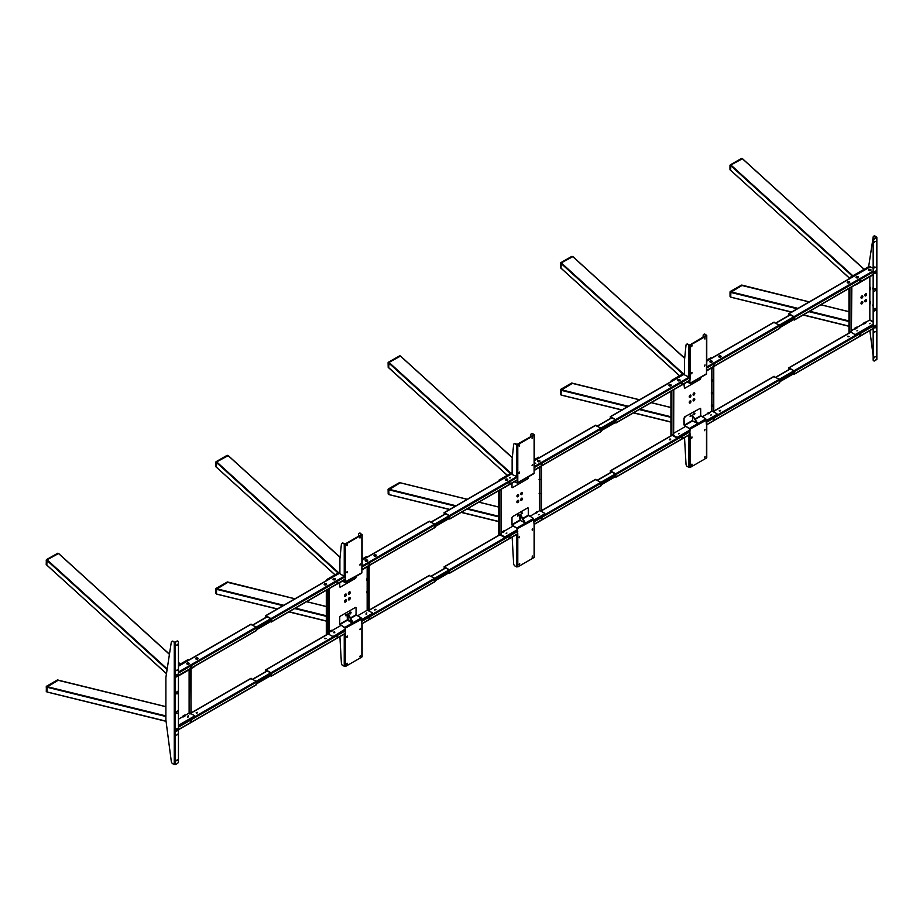 <?xml version="1.0" encoding="UTF-8"?>
<svg xmlns="http://www.w3.org/2000/svg" width="923" height="923" viewBox="0 0 923 923"><rect width="100%" height="100%" fill="white"/><g stroke="black" fill="none" stroke-linecap="round" stroke-linejoin="round"><path stroke-width="1.38" d="M864.839 300.84L865.497 299.698M864.886 300.656L865.359 299.825M865.728 299.525L865.728 299.525A1.304 0.761 120 0 0 865.728 301.671A1.304 0.761 120 0 0 865.728 299.525M864.839 295.072L865.497 293.929M864.886 294.887L865.359 294.056M865.728 293.756L865.728 293.756A1.304 0.761 120 0 0 865.728 295.891A1.304 0.761 120 0 0 865.728 293.756M861.021 303.044L861.678 301.902M861.055 302.871L861.54 302.029M861.909 301.729L861.909 301.729A1.304 0.761 120 0 0 861.909 303.875A1.304 0.761 120 0 0 861.909 301.729M861.021 297.275L861.678 296.133M861.055 297.102L861.54 296.26M861.909 295.96L861.909 295.96A1.304 0.761 120 0 0 861.909 298.106A1.304 0.761 120 0 0 861.909 295.96M870.031 266.759L869.258 266.32L849.275 277.858L850.048 278.308M848.975 288.507L848.975 333.053M851.398 287.099L851.398 332.268L849.864 331.38L849.864 287.999L849.864 332.753M872.789 305.94L872.523 305.063L872.789 305.94M872.789 288.968L872.523 288.103L872.789 288.968M849.91 331.542L854.41 334.195A1.038 0.6 0 0 0 855.886 334.195L873.158 324.227M855.886 334.195L855.886 334.876L873.158 324.908M870.124 323.258L869.385 323.685L870.124 323.258M857.629 330.469L856.902 330.896L857.629 330.469M851.848 330.422L854.64 328.807M856.844 327.538L863.455 323.719M865.659 322.45L869.847 319.854L869.847 303.909M869.847 301.36L869.847 289.822M869.847 287.272L869.847 276.75M855.886 284.515L855.886 284.815A1.038 0.6 180 0 1 855.067 284.988M873.158 274.846L855.886 284.815M851.398 332.268L851.848 286.845M863.236 323.338L865.439 322.058L865.878 322.831L863.674 324.1L863.236 323.338M869.408 303.909L869.408 301.36L870.285 301.36L870.285 303.909L869.408 303.909M869.408 289.822L869.408 287.272L870.285 287.272L870.285 289.822L869.408 289.822M854.41 328.426L856.625 327.157L857.063 327.919L854.86 329.188L854.41 328.426M791.669 312.009L730.912 297.16L729.978 291.945L730.624 296.918M730.035 296.271L730.035 292.026L730.912 291.864L730.185 291.61L730.624 292.372L742.08 285.415L730.912 291.864L730.704 296.975M742.38 285.599L809.136 301.925M730.704 170.317L729.978 169.694L729.978 165.286L730.624 165.713L730.624 170.12L730.912 164.998L742.38 158.733L864.032 269.331M741.354 285.161L729.978 291.945M742.288 158.733L741.388 158.398L730.774 165.125M693.934 414.439L694.961 413.769L693.934 413.85L694.281 413.089M690.104 395.136L690.104 395.136A1.304 0.761 120 0 0 690.104 397.271A1.304 0.761 120 0 0 690.104 395.136M689.216 396.452L689.873 395.309M689.262 396.267L689.746 395.436M690.104 400.905L690.104 400.905A1.304 0.761 120 0 0 690.104 403.039A1.304 0.761 120 0 0 690.104 400.905M689.216 402.22L689.873 401.078M689.262 402.036L689.746 401.205M693.934 392.933L693.934 392.933A1.304 0.761 120 0 0 693.934 395.067A1.304 0.761 120 0 0 693.934 392.933M693.035 394.236L693.692 393.106M693.081 394.063L693.565 393.233M693.934 398.701L693.934 398.701A1.304 0.761 120 0 0 693.934 400.836A1.304 0.761 120 0 0 693.934 398.701M693.035 400.017L693.692 398.874M693.081 399.832L693.565 399.001M673.352 389.864L673.352 435.045L671.817 434.156L671.817 390.752L671.817 435.552M670.929 391.26L670.929 435.852M711.668 358.159L710.906 357.72L706.764 360.108M684.52 372.95L671.367 380.553L672.129 380.991M671.171 381.453A1.304 0.761 -60 0 1 671.586 380.68M690.692 415.131L691.142 415.973L690.104 416.573L690.462 415.292M670.929 381.314L671.367 380.553M711.437 414.877L710.548 415.096L711.437 414.877M671.875 434.329L671.817 435.045L676.363 437.675L676.363 436.994A1.038 0.6 0 0 0 677.84 436.994L677.84 437.675A1.038 0.6 180 0 1 676.363 437.675M671.817 434.364L676.363 436.994M678.486 433.902L679.224 433.475L678.486 433.902M706.499 421.119L716.779 415.188L716.779 414.508L706.499 420.45M689.746 430.118L677.84 436.994M716.779 414.508A1.038 0.6 0 0 0 716.779 413.654L713.594 411.82M711.841 411.243L709.141 412.812M707.964 413.492L702.172 416.827M685.42 426.507L673.802 433.21M689.746 430.799L677.84 437.675M677.84 387.279L689.746 380.703M706.499 371.034L716.779 364.793M677.84 387.579A1.038 0.6 180 0 1 677.02 387.752M673.802 389.61L673.652 434.883M711.783 406.339L711.783 411.081L713.767 411.716L713.767 366.823M711.783 368.669L711.783 379.872M711.783 381.234L711.783 392.425M711.783 393.786L711.783 404.989M713.329 411.97L713.329 367.089M707.745 413.112L708.922 412.431L709.36 413.192L708.183 413.873L707.745 413.112M712.233 367.723L712.233 368.669L711.345 368.231M711.345 381.234L711.345 379.872L712.233 379.872L712.233 381.234L711.345 381.234M711.345 393.786L711.345 392.425L712.233 392.425L712.233 393.786L711.345 393.786M711.345 406.339L711.345 404.989L712.233 404.989L712.233 406.339L711.345 406.339M622.056 409.904L561.322 395.056L560.376 389.841L560.503 394.513M561.322 394.848L560.434 394.34L560.434 389.933L561.322 389.76L560.584 389.506L561.022 390.267L572.491 383.31L561.322 389.76L561.022 394.686L560.434 394.167M572.779 383.495L639.512 399.821M561.022 263.609L560.434 263.274L561.022 268.016L561.322 262.893L572.779 256.629L684.681 358.366M571.752 383.057L560.376 389.841M560.376 263.182L561.184 263.02L560.376 263.182L560.503 267.855M572.191 256.479L560.734 262.767L560.434 267.682L679.651 375.765M516.903 495.951L517.561 494.809M516.949 495.766L517.422 494.936M517.791 494.636L517.791 494.636A1.304 0.761 120 0 0 517.791 496.77A1.304 0.761 120 0 0 517.791 494.636M516.903 501.72L517.561 500.578M516.949 501.547L517.422 500.704M517.791 500.404L517.791 500.404A1.304 0.761 120 0 0 517.791 502.55A1.304 0.761 120 0 0 517.791 500.404M520.722 493.747L521.38 492.605M520.768 493.563L521.241 492.732M521.61 492.432L521.61 492.432A1.304 0.761 120 0 0 521.61 494.566A1.304 0.761 120 0 0 521.61 492.432M520.722 499.516L521.38 498.374M520.768 499.331L521.241 498.501M521.61 498.201L521.61 498.201A1.304 0.761 120 0 0 521.61 500.335A1.304 0.761 120 0 0 521.61 498.201M538.594 457.231L534.382 459.654M512.138 472.495L499.055 480.052L499.816 480.491M498.928 480.998L499.055 480.052M501.039 489.363L501.039 534.555L499.493 533.656L499.493 490.263L499.493 535.052M498.616 490.771L498.616 535.352M521.541 513.384L521.922 512.519M517.722 515.599L518.103 514.722M499.551 533.829L499.493 534.544L504.05 537.174L504.05 536.494A1.038 0.6 0 0 0 505.527 536.494L505.527 537.174A1.038 0.6 180 0 1 504.05 537.174M499.493 533.863L504.05 536.494M541.282 511.319L544.466 513.165A1.038 0.6 0 0 1 544.778 513.58L544.778 514.261A1.038 0.6 180 0 1 544.466 514.688L534.105 520.664M538.386 514.803L539.113 514.376L538.386 514.803M506.173 533.402L506.9 532.986L506.173 533.402M544.466 514.688L544.466 514.007L534.105 519.995M517.353 529.664L505.527 536.494M539.528 510.754L536.898 512.265M535.652 512.992L529.86 516.338M513.107 526.006L504.2 531.152M502.77 531.971L501.477 532.721M517.353 530.344L505.527 537.174M505.527 486.779L517.353 480.248M534.105 470.568L544.466 464.292M505.527 487.079A1.038 0.6 180 0 1 504.708 487.252M501.477 489.109L501.339 534.382M539.47 493.378L539.47 510.581L541.455 511.215L541.455 466.334M541.016 511.469L541.016 466.588M539.47 467.476L539.47 479.083M539.47 479.372L539.47 493.286M502.804 531.44L503.981 530.771L504.42 531.533L503.243 532.213L502.804 531.44L503.243 532.213M536.99 512.484L535.871 513.373L535.432 512.611L536.609 511.93L537.048 512.692L536.748 512.08M539.032 479.372L539.909 479.372L539.032 479.372M449.732 509.404L389.01 494.555L388.71 489.79L388.71 494.186L388.121 493.678M456.031 505.769L389.01 489.259L400.178 482.81L388.71 489.79L388.064 489.352L388.191 494.013M467.292 499.262L399.44 482.556M399.763 355.782L388.318 362.254L388.71 367.527L389.01 362.393L400.467 356.128L512.288 457.808M507.327 475.276L388.214 367.377M388.421 488.925L399.763 482.441L388.271 489.005L388.71 489.767L455.304 506.185M388.121 367.019L388.71 367.527L388.318 362.254M388.71 363.108L388.421 362.266L399.878 355.99M691.731 346.656L692.088 345.433L691.731 346.656M691.8 345.433L691.212 346.437M691.731 373.803L692.088 372.58L691.731 373.803M691.8 372.58L691.408 373.457M704.953 364.977L704.584 366.2L704.953 364.977M704.445 365.946L705.022 364.943M687.6 381.937L689.746 382.93L689.746 377.599M687.15 382.191L689.516 383.057M683.931 384.049L684.381 387.637A1.038 0.6 120 0 0 685.108 388.064L699.957 379.491A1.038 0.6 -60 0 0 700.695 378.211L700.695 377.426M684.381 387.637L684.381 383.795M690.15 383.518L691.096 382.964M694.915 380.761L693.969 381.303M705.83 374.138L706.499 373.757L706.499 367.273M689.746 382.93L690.185 377.449L685.258 375.373A1.038 0.6 -120 0 1 684.52 374.103L684.52 359.878L686.02 345.121A2.077 1.2 -120 0 1 686.447 344.348A2.077 1.2 -120 0 1 687.485 344.452L690.185 345.248L706.499 335.834L706.499 368.035M703.88 334.334A2.077 1.2 -120 0 1 705.114 334.276L706.499 335.834L704.676 334.53A2.077 1.2 60 0 0 703.211 335.199L703.003 337.345M706.06 335.326L689.746 344.994L687.485 344.452M686.689 344.267A2.077 1.2 60 0 1 686.885 344.094A2.077 1.2 60 0 1 687.923 344.198M704.445 338.799L705.022 337.795M704.953 337.83L704.953 339.018L704.953 337.83M704.953 429.46L704.584 430.695L704.953 429.46M705.022 429.426L704.445 430.43M691.731 465.446L692.088 464.223L691.731 465.446M691.212 465.227L691.8 464.223M691.731 438.287L692.088 437.064L691.731 438.287M691.212 438.067L691.8 437.064M693.934 413.85L694.084 414.692L694.961 413.769M689.862 428.676L684.601 425.515L689.516 428.872M690.104 416.054L691.142 415.465M692.423 420.496L684.381 425.134L683.931 418.096L683.931 424.88L684.601 425.515L692.642 420.876M699.957 408.508L684.67 416.827L699.957 408.508A1.038 0.6 120 0 1 700.695 408.935L700.695 415.719L705.83 418.938L706.499 425.053M684.381 418.35A1.038 0.6 -60 0 1 685.108 417.081M705.83 418.938L689.516 428.364L690.185 435.241L688.731 435.16M706.499 457.254L706.499 458.016L690.185 467.43L690.185 435.241L689.296 435.379M684.52 437.583L686.02 464.292A2.077 1.2 60 0 0 687.485 466.646L690.185 467.43M705.022 456.585L704.445 457.589M690.081 429.057L689.746 435.379M704.953 457.808L704.953 456.62L704.953 457.808M689.746 429.253L706.499 420.092M692.319 415.038L697.753 423.438L692.758 421.061L692.319 415.038L697.315 423.692M860.224 281.053L860.478 280.177L860.224 281.053M860.224 281.307L860.224 279.957L860.224 281.307M849.333 281.815A1.246 0.715 0 0 0 847.568 282.83A1.246 0.715 0 0 0 849.333 281.815M849.656 282.484A1.246 0.715 0 0 0 847.233 282.484M788.865 314.166L788.865 315.458M847.429 282.738L848.768 281.965M856.244 277.65L857.594 276.877M868.739 270.439L870.077 269.666M793.78 319.554L794.011 316.97L789.015 314.085M847.729 282.911L849.172 282.069M856.544 277.811L857.986 276.981M869.039 270.601L870.481 269.77M793.492 319.727L794.449 319.773L794.011 316.635L789.015 313.751L788.577 315.62M873.158 268.143L870.135 266.909M858.482 277.396A1.246 0.715 0 0 0 856.059 277.396M870.966 270.185A1.246 0.715 0 0 0 868.543 270.185M868.878 270.52A1.246 0.715 0 0 0 870.643 269.504A1.246 0.715 0 0 0 868.878 270.52M856.382 277.742A1.246 0.715 0 0 0 858.148 276.715A1.246 0.715 0 0 0 856.382 277.742M859.798 281.342L860.628 279.911M793.492 373.861L794.449 373.907L794.011 370.769L789.015 367.885L788.577 369.754M848.998 336.768L847.902 336.134L848.998 336.768M874.969 326.961L875.396 326.223L874.935 326.915M859.798 335.476L860.628 334.045M793.78 373.688L794.449 373.561L794.391 371.231M848.064 336.849L848.837 336.399M788.865 369.592L789.315 368.046M860.224 335.187L860.478 334.311L860.224 335.187M860.224 335.441L860.224 334.091L860.224 335.441M789.015 368.219L794.241 370.977M847.729 336.618L849.172 336.618M714.021 418.754L713.756 419.619L714.021 418.754M720.436 410.366L719.329 411L720.436 410.366M773.878 376.619L779.312 379.249L779.312 382.641M714.01 418.488L714.01 419.838L714.01 418.488M719.167 410.85L720.609 410.85M720.609 355.92L718.867 356.924M711.783 361.02L710.052 362.024M773.878 322.45L779.312 325.081L779.312 328.473M714.01 364.32L714.01 365.67L714.01 364.32M711.945 362.116A1.246 0.715 0 0 0 710.179 361.089A1.246 0.715 0 0 0 711.945 362.116M720.771 357.016A1.246 0.715 0 0 0 719.005 356.001A1.246 0.715 0 0 0 720.771 357.016M714.021 364.585L713.756 365.45L714.021 364.585M670.917 384.787A1.246 0.715 0 0 0 669.152 385.802A1.246 0.715 0 0 0 670.917 384.787M671.24 385.456A1.246 0.715 0 0 0 668.817 385.456M679.732 379.688A1.246 0.715 0 0 0 677.967 380.714A1.246 0.715 0 0 0 679.732 379.688M680.066 380.368A1.246 0.715 0 0 0 677.644 380.368M610.449 417.15L610.449 418.431M669.013 385.71L670.352 384.937M677.84 380.622L679.178 379.849M615.076 422.699L616.045 422.746L615.595 419.607L610.599 416.723L610.161 418.592M615.376 422.526L615.595 419.942L610.599 417.058M681.382 384.314L682.212 382.883M682.085 383.16L681.566 384.06M681.809 384.28L681.809 382.93L681.809 384.28M681.809 383.183L681.809 384.026L681.809 383.183M610.449 471.318L610.449 472.599M669.36 439.683L670.421 439.071M682.085 437.329L681.566 438.229M615.376 476.695L615.595 474.11L610.599 471.226M615.076 476.868L616.045 476.914L615.595 473.776L610.599 470.892L610.161 472.761M670.583 439.775L669.487 439.14L670.583 439.775M681.382 438.483L682.212 437.052M669.648 439.856L670.709 439.244M681.809 437.352L681.809 438.194L681.809 437.352M681.809 438.448L681.809 437.098L681.809 438.448M608.395 480.156L608.615 479.418L608.395 480.156M608.395 425.988L608.615 425.249L608.395 425.988M875.281 271.166L875.281 271.166A1.431 0.831 120 0 0 874.266 272.931A1.431 0.831 120 0 0 875.281 273.508A1.431 0.831 120 0 0 876.296 271.754A1.431 0.831 120 0 0 875.281 271.166M874.969 272.654L875.396 271.916M875.281 325.473L875.281 325.473A1.431 0.831 120 0 0 874.266 327.227A1.431 0.831 120 0 0 875.281 327.815A1.431 0.831 120 0 0 876.296 326.061A1.431 0.831 120 0 0 875.281 325.473M874.692 308.501L874.692 308.501A1.431 0.831 120 0 0 873.677 310.255A1.431 0.831 120 0 0 874.692 310.843A1.431 0.831 120 0 0 875.708 309.09A1.431 0.831 120 0 0 874.692 308.501M873.712 309.955L874.439 308.686M874.323 357.743L875.212 356.82L874.323 357.743M874.335 357.824L874.912 356.82M874.323 242.345L875.212 241.422L874.323 242.345M874.335 242.426L874.912 241.422M874.692 288.818L874.692 288.818A1.431 0.831 120 0 0 873.677 290.572A1.431 0.831 120 0 0 874.692 291.16A1.431 0.831 120 0 0 875.708 289.407A1.431 0.831 120 0 0 874.692 288.818M873.712 290.26L874.439 289.003M873.85 236.15A2.077 1.2 60 0 1 874.046 235.976A2.077 1.2 60 0 1 875.085 236.08L874.646 236.334A2.077 1.2 -120 0 0 873.608 236.23A2.077 1.2 -120 0 0 873.193 236.923L868.647 266.666M876.169 237.892L874.646 236.334M869.858 330.584L873.158 355.909M876.608 236.957L876.608 237.638L875.085 236.08M876.608 359.139L874.773 360.881A1.661 0.958 120 0 1 873.943 360.962L873.493 360.708A1.661 0.958 -60 0 1 873.158 359.947L873.596 360.201A1.661 0.958 120 0 0 873.943 360.962M873.596 240.73L873.158 240.476A1.661 0.958 -60 0 1 874.323 238.446L874.773 238.699A1.661 0.958 120 0 0 873.596 240.73L873.596 360.201M873.158 240.476L873.158 359.947M874.323 332.292L875.362 331.692L874.323 332.292M875.362 267.209L874.323 267.797L875.362 267.209M876.608 359.82L876.608 237.638L874.773 238.699M874.335 332.361L874.912 331.357M874.335 267.878L874.912 266.874M876.169 237.211L874.323 238.446M537.867 460.6A1.246 0.715 0 0 0 539.632 461.615A1.246 0.715 0 0 0 537.867 460.6M539.967 461.269A1.246 0.715 0 0 0 537.544 461.269L538.501 460.739M534.798 463.277L535.767 463.277M535.686 463.346L534.879 462.873L535.686 463.346M595.462 425.48L600.908 428.11L600.908 431.502M541.282 465.227L542.113 463.784M539.47 460.854L538.028 461.696M541.709 464.084L541.443 464.961L541.709 464.084M541.709 463.831L541.709 465.18L541.709 463.831M595.462 479.648L600.908 482.279L600.908 485.671M541.282 519.395L542.113 517.953M541.709 518.253L541.443 519.13L541.709 518.253M541.709 517.999L541.709 519.349L541.709 517.999M519.337 446.109L519.695 444.886L519.337 446.109M519.407 444.886L518.83 445.89M532.559 437.283L532.202 438.506L532.559 437.283M532.052 438.252L532.629 437.248M514.838 481.702L517.134 483.017L515.276 481.448M511.988 483.34L511.988 487.09A1.038 0.6 120 0 0 512.726 487.517L527.564 478.945A1.038 0.6 -60 0 0 528.302 477.676L528.302 476.891M517.757 482.971L518.703 482.429M522.533 480.225L521.587 480.768M533.448 473.603L534.105 473.222L534.105 466.726M517.353 479.741L517.791 482.637L517.134 483.017L517.791 482.637L517.791 476.914L512.865 474.837A1.038 0.6 -120 0 1 512.138 473.557L512.138 459.342L513.638 444.586A2.077 1.2 -120 0 1 514.053 443.813A2.077 1.2 -120 0 1 515.092 443.917L515.53 443.663A2.077 1.2 60 0 0 514.492 443.559L514.053 443.813M515.53 443.663L517.791 444.713L534.105 435.298L534.105 467.488M516.476 476.914L516.476 444.713L515.092 443.917M516.915 444.459L533.667 435.033L532.733 433.729A2.077 1.2 -120 0 0 531.694 433.625A2.077 1.2 -120 0 0 531.498 433.798M533.667 435.033L534.105 434.525L534.105 435.298M530.61 436.798L530.829 434.652A2.077 1.2 60 0 1 531.244 433.891A2.077 1.2 60 0 1 532.283 433.983M534.105 434.525L532.733 433.729M519.407 472.045L518.83 473.038M532.052 465.411L532.629 464.407M519.337 472.08L519.337 473.268L519.337 472.08M532.559 464.442L532.559 465.63L532.559 464.442M532.559 556.073L532.202 557.296L532.559 556.073M532.629 556.038L532.052 557.042M519.337 564.899L519.695 563.676L519.337 564.899M518.83 564.68L519.407 563.676M521.541 513.903L522.568 513.223M517.722 516.107L518.749 515.438M520.03 519.949L511.988 524.599L511.988 517.815A1.038 0.6 -60 0 1 512.726 516.534L527.564 507.962A1.038 0.6 120 0 1 528.302 508.388L528.302 515.184L533.448 518.403L534.105 524.518M520.26 520.33L512.207 524.979L517.134 528.337L512.207 525.487L511.988 524.599M527.564 507.962L512.726 516.534M533.448 518.403L517.134 527.818L517.791 534.694L516.407 534.659M534.105 556.719L534.105 557.48L517.791 566.895L517.791 534.694L516.915 534.832M512.138 537.128L513.638 563.745A2.077 1.2 60 0 0 515.092 566.099L517.791 566.895M532.629 528.891L532.052 529.894M517.699 528.51L517.353 531.533M517.353 533.909L517.353 534.832M518.83 537.532L519.407 536.528M532.559 530.114L532.559 528.925L532.559 530.114M519.337 537.751L519.337 536.563L519.337 537.751M517.353 528.717L534.105 519.545M519.926 516.119L520.364 514.249L525.36 522.903L520.364 520.526L519.926 518.657M519.926 514.503L524.922 523.156M520.364 516.119L520.364 518.657L519.487 518.657L519.487 516.119L520.364 516.119M176.662 728.882A1.211 0.704 120 0 0 176.662 730.866A1.211 0.704 120 0 0 176.662 728.882M176.835 729.435L176.489 730.312L176.835 729.435M176.662 674.586A1.211 0.704 120 0 0 176.662 676.559A1.211 0.704 120 0 0 176.662 674.586M176.835 675.128L176.489 676.005L176.835 675.128M875.189 325.6A1.211 0.704 120 0 0 875.189 327.573A1.211 0.704 120 0 0 875.189 325.6M875.35 326.154L875.016 327.03L875.35 326.154M875.189 271.293A1.211 0.704 120 0 0 875.189 273.277A1.211 0.704 120 0 0 875.189 271.293M875.35 271.847L875.016 272.723L875.35 271.847M326.58 580.486A1.177 0.681 -60 0 1 326.996 579.702A1.304 0.761 -60 0 0 326.546 580.463M350.59 612.214A1.038 0.6 120 0 0 349.344 613.657A1.038 0.6 120 0 0 349.748 613.657M350.371 613.864A1.038 0.6 -60 0 1 349.644 613.172A1.038 0.6 -60 0 1 351.075 612.641M350.325 612.78L350.117 613.38A1.038 0.6 120 0 0 350.544 612.653M350.509 612.63L350.29 613.518L350.509 612.63M351.04 612.941L349.759 613.195L351.04 612.941M346.471 614.96L346.344 615.71L346.471 614.96M347.221 614.672L345.94 615.883L347.221 614.672M350.14 580.29A1.038 0.6 120 0 0 350.532 579.632M350.371 580.775A1.038 0.6 -60 0 1 349.632 580.14M349.771 580.059L350.405 580.763L351.028 579.332M345.952 582.275L346.575 582.967L347.21 581.536M366.8 612.872L366.073 613.287L366.8 612.872M334.657 631.909L333.595 632.163L334.657 631.909M334.657 631.955L333.595 632.209L334.657 631.955M333.722 632.382L334.714 632.382M334.726 632.417L333.711 632.417M333.676 632.336L334.772 632.336M334.784 632.359L333.653 632.359M188.384 715.844L187.657 716.26L188.384 715.844M176.766 728.766L176.766 728.766A1.431 0.831 120 0 0 175.751 730.52A1.431 0.831 120 0 0 176.766 731.108A1.431 0.831 120 0 0 177.781 729.343A1.431 0.831 120 0 0 176.766 728.766L176.766 728.766M176.766 674.459L176.766 674.459A1.431 0.831 120 0 0 175.751 676.213A1.431 0.831 120 0 0 176.766 676.801A1.431 0.831 120 0 0 177.781 675.048A1.431 0.831 120 0 0 176.766 674.459L176.766 674.459M177.354 691.431L177.354 691.431A1.431 0.831 120 0 0 176.339 693.185A1.431 0.831 120 0 0 177.354 693.773A1.431 0.831 120 0 0 178.37 692.008A1.431 0.831 120 0 0 177.354 691.431L177.354 691.431M176.374 692.873L176.651 692.238M177.724 644.531L176.835 645.454L177.724 644.531M176.697 645.2L177.274 644.196M177.724 759.929L176.835 760.852L177.724 759.929M176.697 760.598L177.274 759.594M177.354 711.114L177.354 711.114A1.431 0.831 120 0 0 176.339 712.868A1.431 0.831 120 0 0 177.354 713.456A1.431 0.831 120 0 0 178.37 711.702A1.431 0.831 120 0 0 177.354 711.114L177.354 711.114M176.374 712.556L177.101 711.298M177.274 641.393A1.661 0.958 120 0 1 178.104 641.312A1.661 0.958 120 0 1 178.451 642.073L178.451 761.544A1.661 0.958 120 0 1 177.274 763.575L175.439 764.636L172.751 763.759A2.077 1.2 -120 0 1 171.297 761.498L165.978 720.655A10.395 6 -120 0 1 165.886 719.236L165.886 678.174A10.395 6 -120 0 1 165.978 676.871L171.297 642.166A2.077 1.2 -120 0 1 171.713 641.473A2.077 1.2 -120 0 1 172.751 641.577L175.439 642.454L176.835 641.139A1.661 0.958 -60 0 1 177.666 641.058A1.661 0.958 -60 0 1 177.862 641.231M171.955 641.381A2.077 1.2 60 0 1 172.151 641.22A2.077 1.2 60 0 1 173.189 641.323L175.001 642.581M177.724 669.983L176.685 670.583L177.724 669.983M176.685 735.066L177.724 734.477L176.685 735.066M176.455 675.948L176.881 675.198M176.455 730.255L176.881 729.505L176.42 730.208M176.697 670.652L177.274 669.66M176.697 735.146L177.274 734.143M176.835 641.139L175.001 642.2M263.77 678.417L263.551 679.143L263.77 678.417M263.77 624.283L263.551 625.009L263.77 624.283M374.369 555.011A1.246 0.715 -0 0 0 376.134 556.027A1.246 0.715 -0 0 0 374.369 555.011M376.469 555.681A1.246 0.715 -0 0 0 374.046 555.681M375.58 555.161L374.242 555.934M366.754 560.249L365.416 561.022M369.661 563.572L369.142 564.472M367.319 561.115A1.246 0.715 -0 0 0 365.554 560.099A1.246 0.715 -0 0 0 367.319 561.115M429.253 521.46L434.687 524.091L434.687 527.483M368.969 564.726L369.8 563.284M367.642 560.78A1.246 0.715 -0 0 0 365.22 560.78M369.385 564.438L369.385 563.584L369.385 564.438M369.385 563.33L369.385 564.691L369.385 563.33M375.638 609.295L374.576 609.907M375.799 609.365L374.703 609.999L375.799 609.365M429.253 575.629L434.687 578.26L434.687 581.652M375.926 609.457L374.865 610.08M368.969 618.895L369.8 617.452M369.661 617.741L369.142 618.641M369.385 617.499L369.385 618.86L369.385 617.499M369.385 618.606L369.385 617.752L369.385 618.606M270.716 675.682L270.97 673.121L265.974 670.236M324.677 638.635L326.131 638.635M270.416 675.855L271.408 675.913L270.97 672.775L265.974 669.89L265.536 671.736M265.824 670.317L265.824 671.563M266.355 670.456A1.038 0.6 120 0 0 266.355 671.263M325.957 638.785L324.85 638.151L325.957 638.785M337.16 637.447L337.16 636.085L337.16 637.447M337.172 637.205L337.437 636.328L337.172 637.205M337.172 583.036L337.437 582.159L337.172 583.036M324.388 584.709L326.131 583.705M333.203 579.621L334.945 578.617M270.451 621.698L271.408 621.744L270.97 618.606L265.974 615.722L265.536 617.602M266.355 616.287A1.038 0.6 120 0 0 266.366 617.118M333.341 579.713A1.246 0.715 0 0 0 335.107 578.698A1.246 0.715 0 0 0 333.341 579.713M324.527 584.801A1.246 0.715 0 0 0 326.281 583.786A1.246 0.715 0 0 0 324.527 584.801M337.16 583.278L337.16 581.917L337.16 583.278M270.739 621.537L270.97 618.952L265.974 616.068L265.824 617.429M195.953 658.018A1.246 0.715 -0 0 0 197.718 659.034A1.246 0.715 -0 0 0 195.953 658.018M198.053 658.687A1.246 0.715 -0 0 0 195.63 658.687M250.837 624.467L256.271 627.098L256.271 630.49M190.553 667.733L191.384 666.291M188.903 664.122A1.246 0.715 -0 0 0 187.138 663.106A1.246 0.715 -0 0 0 188.903 664.122M189.238 663.787A1.246 0.715 -0 0 0 186.804 663.787M197.164 658.168L195.826 658.941M188.338 663.256L187 664.029M190.98 666.591L190.715 667.467L190.98 666.591M190.98 666.337L190.98 667.698L190.98 666.337M197.557 658.272L196.114 659.114M188.742 663.372L187.3 664.202M190.98 720.725L190.715 721.601L190.98 720.725M190.98 720.471L190.98 721.832L190.98 720.471M196.114 712.821L197.557 712.821M197.395 712.337L196.287 712.971L197.395 712.337M250.837 678.601L256.271 681.232L256.271 684.624M197.222 712.602L196.449 713.052M190.553 721.867L191.384 720.425M347.094 572.814L347.463 571.579L347.094 572.814M347.163 571.591L346.587 572.583M360.316 536.828L359.958 538.051L360.316 536.828M359.808 537.797L360.385 536.794M360.316 563.988L359.958 565.211L360.316 563.988M359.808 564.957L360.385 563.953M342.964 580.948L345.11 581.928L345.11 576.598M339.306 583.059L339.745 586.636A1.038 0.6 120 0 0 340.483 587.063L355.32 578.49A1.038 0.6 -60 0 0 356.059 577.221L356.059 576.437M339.745 586.636L339.745 582.805M342.525 581.202L345.364 582.609L345.548 576.46L340.633 574.383A1.038 0.6 -120 0 1 339.895 573.102L339.895 558.888L341.395 544.132A2.077 1.2 -120 0 1 342.848 543.462L345.548 544.258L361.862 534.832L361.862 566.272M361.205 573.148L361.862 572.768L361.862 567.034M342.052 543.266A2.077 1.2 60 0 1 343.287 543.209L345.11 544.005L361.424 534.579L360.489 533.275A2.077 1.2 -120 0 0 359.451 533.171A2.077 1.2 -120 0 0 359.255 533.344M345.11 581.928L361.862 572.768M360.489 533.275L361.862 534.832M358.366 536.344L358.586 534.198A2.077 1.2 60 0 1 359.012 533.425A2.077 1.2 60 0 1 360.051 533.529M345.11 544.397L345.548 576.46M347.163 544.432L346.587 545.435M347.094 544.466L347.094 545.655L347.094 544.466M360.316 655.618L359.958 656.841L360.316 655.618M360.385 655.584L359.808 656.588M360.316 628.471L359.958 629.694L360.316 628.471M360.385 628.436L359.808 629.44M347.094 637.297L347.463 636.074L347.094 637.297M346.587 637.078L347.163 636.074M345.237 627.675L340.402 624.779M339.745 617.36L339.745 624.144L339.745 617.36A1.038 0.6 -60 0 1 340.483 616.079L355.32 607.507A1.038 0.6 120 0 1 356.059 607.934L356.059 614.73L361.205 617.949L361.862 624.063M355.32 607.507L340.483 616.079M345.94 615.895L345.479 615.064L346.506 614.545M346.506 614.949L346.298 615.572M347.798 619.495L339.745 624.144L345.548 628.517L345.548 634.239L344.094 634.159M339.895 636.593L341.395 663.291A2.077 1.2 60 0 0 342.848 665.645L345.548 666.441L345.548 634.239L344.671 634.378M361.862 656.253L361.862 657.026L345.548 666.441M345.456 628.055L345.11 634.378M346.587 664.225L347.163 663.222M347.094 664.445L347.094 663.256L347.094 664.445M345.11 628.263L361.862 619.091M347.683 615.653L348.121 613.795L353.117 622.448L351.282 621.894M347.683 614.049L352.678 622.702M349.079 620.625L347.683 618.202M348.121 615.653L348.121 618.202L347.244 618.202L347.244 615.653L348.121 615.653M351.063 622.275L348.859 621.006L349.298 620.244L351.501 621.514L351.063 622.275M349.298 597.7L349.298 597.7A1.304 0.761 120 0 0 349.298 599.846A1.304 0.761 120 0 0 349.298 597.7L349.298 597.7M348.409 599.015L349.067 597.873M349.298 591.931L349.298 591.931A1.304 0.761 120 0 0 349.298 594.077A1.304 0.761 120 0 0 349.298 591.931L349.298 591.931M348.409 593.247L349.067 592.105M345.479 599.904L345.479 599.904A1.304 0.761 120 0 0 345.479 602.05A1.304 0.761 120 0 0 345.479 599.904L345.479 599.904M344.579 601.219L345.237 600.077M345.479 594.135L345.479 594.135A1.304 0.761 120 0 0 345.479 596.281A1.304 0.761 120 0 0 345.479 594.135L345.479 594.135M344.579 595.45L345.237 594.308M344.625 595.277L345.11 594.435M344.625 601.046L345.11 600.215M348.456 593.062L348.929 592.231M348.456 598.842L348.929 598M345.479 615.064L345.825 614.303M328.726 588.874L328.726 634.055L327.18 633.166L327.18 589.762L327.18 634.551M326.304 590.27L326.304 634.851M326.304 580.313L326.742 579.552L327.503 579.99M367.031 557.169L366.269 556.731L362.139 559.119M339.895 571.96L326.742 579.552M333.203 586.278L345.11 579.702M361.862 570.033L372.154 563.791M333.203 586.578A1.038 0.6 180 0 1 332.384 586.751M367.158 592.785L367.158 610.08L372.154 612.664A1.038 0.6 0 0 1 372.454 613.091L372.454 613.76A1.038 0.6 180 0 1 372.154 614.187L361.862 620.129M345.11 629.798L333.203 636.674L345.11 629.128M372.154 614.187L372.154 613.507L361.862 619.448M366.073 614.314L366.8 613.887L366.073 614.314M333.699 632.705L334.737 632.705M334.68 632.555L333.884 632.474M367.216 610.253L357.547 615.837M340.795 625.506L331.888 630.651M330.711 631.332L329.165 632.22M327.238 633.328L331.738 635.993A1.038 0.6 0 0 0 333.203 635.993M369.142 610.714L369.142 565.834M368.704 610.968L368.704 566.087M367.158 566.976L367.158 578.871M367.158 580.232L367.158 591.435M329.165 588.609L329.015 633.882M366.719 592.785L366.719 591.435L367.596 591.435L367.596 592.785L366.719 592.785M366.719 580.232L366.719 578.871L367.596 578.871L367.596 580.232L366.719 580.232M330.492 630.951L331.669 630.271L332.107 631.032L330.93 631.713L330.492 630.951M216.397 462.619L215.809 462.273L216.397 467.026L216.686 461.904L228.154 455.639L340.045 557.365M277.419 608.903L216.686 594.066L215.751 588.851L215.809 593.177M216.397 593.685L215.809 588.932L216.686 588.77L215.959 588.505L216.397 589.278L227.854 582.321L216.686 588.77L216.397 593.685L215.809 593.351L216.478 593.881M228.154 582.494L294.887 598.819M215.751 462.192L216.547 462.019L215.751 462.192L215.751 466.6L216.478 467.211M227.127 582.067L215.751 588.851M176.605 692.423L177.481 692.088M176.72 692.054A1.304 0.761 120 0 0 176.651 693.081M189.146 659.864L188.373 659.426L178.451 665.148M194.407 666.418A1.038 0.6 180 0 1 194.107 666.891L178.451 675.924M178.451 725.986L194.107 716.952L194.107 716.271A1.038 0.6 -0 0 0 194.107 715.417L190.934 713.594L191.096 668.633M178.451 725.305L194.107 716.271M188.384 716.859L187.657 717.286L188.384 716.859M178.451 719.202L183.008 716.571M185.211 715.29L188.961 713.133M190.657 668.887L191.096 713.502M189.111 712.879L189.111 669.775M182.789 716.19L184.992 714.91L185.431 715.683L183.227 716.952L182.789 716.19M189.988 714.067L188.811 713.387L189.261 712.625L190.426 713.306L189.988 714.067M46.796 560.515L46.208 560.169L46.796 564.922L47.096 559.799L58.553 553.535L169.428 654.338M57.861 553.189L46.404 559.65L46.208 564.588L47.096 565.095L46.358 564.495M166.048 721.14L47.096 691.962L46.208 686.827L46.796 691.581L46.208 691.073M46.796 691.581L46.208 686.827L47.096 686.666L46.358 686.412L46.796 687.174L58.264 680.216L47.096 686.666L47.096 691.754M165.886 706.718L58.553 680.389M57.526 679.963L46.404 686.308L46.277 691.419M507.419 479.199A1.246 0.715 0 0 0 505.654 480.214A1.246 0.715 0 0 0 507.419 479.199M507.754 479.868A1.246 0.715 0 0 0 505.319 479.868M505.816 480.295L507.258 479.452M449.166 518.518L449.386 515.922L444.39 513.038L444.24 514.423M448.878 518.691L449.824 518.726L449.386 515.588L444.39 512.703L443.94 514.596M444.771 513.257A1.038 0.6 120 0 0 444.794 514.099M509.069 483.825L509.9 482.383M509.519 477.872L510.5 477.872M509.6 477.929L510.407 477.468L509.6 477.929M509.496 483.525L509.75 482.66L509.496 483.525M509.496 483.79L509.496 482.429L509.496 483.79M449.166 572.687L449.386 570.091L444.39 567.207L444.24 568.591M448.878 572.86L449.824 572.895L449.386 569.756L444.39 566.872L443.94 568.764M444.771 567.426A1.038 0.6 120 0 0 444.794 568.268M509.069 537.994L509.9 536.551M509.496 537.694L509.75 536.828L509.496 537.694M509.496 537.947L509.496 536.598L509.496 537.947M58.08 553.454L46.358 559.753L46.208 564.588L166.475 673.64M335.014 574.775L215.809 466.692L216.097 461.765L227.266 455.316M388.421 494.013L388.121 489.432M571.752 256.398L560.63 262.755M730.035 296.445L730.624 296.779L730.035 296.445M730.035 165.367L730.035 169.786L849.241 277.869M869.697 320.108L873.158 322.104M869.847 319.854L873.158 321.769M848.975 311.732L820.766 304.786M848.975 320.927L809.598 311.236M797.968 308.374L730.912 291.864M848.975 321.527L808.883 311.651M797.241 308.79L730.624 292.383M848.975 326.119L803.31 314.87M848.975 326.223L803.172 314.951M791.53 312.078L730.912 297.16M864.09 269.297L742.38 158.733M852.864 275.781L730.912 164.998M852.333 276.092L730.624 165.517M741.504 158.41L730.324 164.859M670.929 407.551L651.153 402.682M670.929 416.746L639.985 409.131M628.344 406.27L561.322 389.76M670.929 417.346L639.258 409.547M627.628 406.685L561.022 390.279M670.929 421.938L633.686 412.766M670.929 422.042L633.559 412.846M621.917 409.974L561.322 395.056M684.681 358.286L572.779 256.629M683.274 373.677L561.322 262.893M682.743 373.988L561.022 263.413M498.616 507.05L478.841 502.181M467.2 499.32L400.178 482.81M498.616 516.257L467.673 508.631M498.616 516.845L466.946 509.046M498.616 521.437L461.373 512.265M498.616 521.553L461.235 512.346M449.605 509.484L389.01 494.555M512.3 457.727L400.467 356.128M510.95 473.187L389.01 362.393M510.419 473.487L388.71 362.924M690.185 383.183L706.499 373.757M706.499 335.072L706.499 335.834M690.185 345.248L690.185 377.449M688.858 345.248L688.858 377.449M700.695 415.719L695.146 418.927M700.915 416.1L695.365 419.307M706.499 458.016L706.499 425.815M688.858 467.43L688.858 435.241M789.015 313.751L870.585 266.655M794.011 316.635L873.158 270.947M794.449 317.397L873.158 271.962M794.449 319.773L873.158 274.339M788.577 368.139L850.891 332.165M794.011 370.769L873.158 325.081M794.449 371.531L873.158 326.096M794.011 374.161L873.158 328.473M793.722 370.931L706.499 421.292M774.316 376.365L713.767 411.323M779.762 382.387L706.499 424.684M779.762 380.011L706.499 422.307M720.898 356.093L719.167 357.097M712.083 361.181L710.341 362.185M774.316 322.196L706.764 361.193M720.205 355.816L718.682 356.693M711.391 360.905L709.856 361.793M779.762 328.219L706.499 370.515M779.762 325.842L706.499 368.139M779.312 325.081L706.764 366.973M669.706 385.987L671.056 385.214M678.532 380.899L679.87 380.126M610.599 416.723L684.52 374.046M615.595 419.607L688.731 377.38M616.045 420.369L689.746 377.819M616.045 422.746L689.746 380.195M610.599 470.892L672.256 435.298M615.595 473.776L689.746 430.972M616.045 474.537L689.746 431.987M616.045 476.914L689.746 434.364M775.931 377.299L790.342 368.981M779.762 380.184L794.449 371.704M779.762 381.545L794.449 373.054M775.966 323.154L790.342 314.847M779.347 325.104L793.722 316.797M779.762 326.05L794.161 317.731M779.762 327.411L794.161 319.093M597.504 480.318L611.926 471.988M600.885 482.268L615.306 473.937M601.346 483.191L615.745 474.872M601.346 484.552L615.745 476.233M597.504 426.149L611.926 417.819M600.885 428.099L615.306 419.78M601.346 429.022L615.745 420.703M601.346 430.383L615.745 422.065M600.908 428.11L534.382 466.507M595.9 425.226L534.382 460.739M601.346 431.249L534.105 470.061M601.346 428.872L534.105 467.684M595.9 479.395L541.455 510.823M600.908 482.279L534.105 520.837M601.346 485.417L534.105 524.229M601.346 483.041L534.105 521.853M517.791 482.637L534.105 473.222M517.791 444.713L517.791 476.914M528.302 515.184L522.753 518.38M528.521 515.565L522.972 518.761M534.105 557.48L534.105 525.279M516.476 566.895L516.476 534.694M174.262 764.636L174.262 642.454M175.439 764.636L175.439 642.454M449.524 572.237L435.125 580.544M449.524 570.875L435.125 579.194M449.097 569.929L361.862 620.302M445.728 567.98L431.306 576.31M449.524 518.068L435.125 526.375M449.524 516.707L435.125 525.025M449.097 515.761L362.139 565.972M445.728 513.811L431.306 522.141M271.12 675.209L256.709 683.516M271.12 673.848L256.709 682.166M270.647 672.936L178.451 726.159M267.266 670.975L252.89 679.282M271.12 621.075L256.709 629.382M271.12 619.714L256.709 628.032M270.67 618.779L178.451 672.025M267.289 616.829L252.89 625.148M429.691 521.207L362.139 560.203M376.272 555.438L374.934 556.211M367.446 560.526L366.108 561.299M435.125 527.229L361.862 569.526M435.125 524.852L361.862 567.149M429.691 575.375L369.142 610.334M435.125 581.398L361.862 623.694M435.125 579.021L361.862 621.317M265.974 669.89L328.207 633.963M270.97 672.775L345.11 629.971M271.408 673.536L345.11 630.986M271.408 675.913L345.11 633.363M324.677 584.882L326.419 583.878M333.503 579.794L335.234 578.79M324.204 584.478L325.727 583.601M333.018 579.39L334.541 578.513M265.974 615.722L339.895 573.045M270.97 618.606L344.106 576.379M271.408 619.368L345.11 576.817M271.408 621.744L345.11 579.194M251.275 624.213L178.451 666.256M256.709 630.236L178.451 675.417M256.709 627.859L178.451 673.04M251.275 678.347L191.096 713.087M256.709 684.37L178.451 729.551M256.709 681.993L178.451 727.174M344.89 582.563L345.548 582.182M344.233 544.258L344.233 576.46M356.059 614.73L350.509 617.925M356.278 615.11L350.728 618.306M348.017 619.875L339.964 624.525M361.205 617.949L344.89 627.363M344.233 666.441L344.233 634.239M361.862 657.026L361.862 624.825M340.056 557.296L228.154 455.639M338.637 572.687L216.686 461.904M338.106 572.987L216.397 462.423M326.304 606.561L306.528 601.681M326.304 615.756L295.36 608.13M283.719 605.269L216.686 588.77M326.304 616.345L294.633 608.557M282.992 605.684L216.397 589.289M326.304 620.937L289.061 611.764M326.304 621.052L288.922 611.845M277.281 608.984L216.686 594.066M180.262 664.099L178.451 662.46M169.44 654.269L58.553 553.535M180.216 664.133L178.451 662.541M167.201 668.91L47.096 559.799M167.098 669.602L46.796 560.319M165.886 715.913L47.096 686.666M165.886 716.513L46.796 687.185M166.059 721.255L47.096 691.962M444.39 512.703L512.138 473.591M505.331 479.891L506.289 479.337M449.386 515.588L516.418 476.879M449.824 516.349L517.791 477.11M449.824 518.726L517.791 479.487M444.39 566.872L499.943 534.798M449.386 569.756L517.353 530.517M449.824 570.518L517.791 531.279M449.824 572.895L517.791 533.656M848.975 311.662L820.859 304.74M809.229 301.867L741.711 285.057L730.22 291.506M848.975 326.304L803.079 314.997M791.438 312.136L730.751 297.194M849.172 277.927L730.693 170.293M864.17 269.251L742.311 158.548M670.929 407.481L651.246 402.624M639.604 399.763L572.652 383.276M670.929 422.123L633.466 412.893M621.825 410.031L561.149 395.09M679.559 375.823L561.092 268.189M684.693 358.17L572.721 256.444M572.698 383.287L571.799 382.964L560.63 389.414M539.528 457.554L538.905 457.197M537.082 512.577L536.725 511.965M539.113 493.378L539.828 493.378M498.616 506.981L478.933 502.135M498.616 521.622L461.142 512.403M449.513 509.531L388.837 494.59M507.246 475.322L388.779 367.7M512.311 457.612L400.397 355.943M388.064 362.693L388.191 367.354M689.989 383.61L706.303 374.184M706.764 367.654L706.764 335.453M706.764 425.434L706.764 457.635M788.704 313.716L870.274 266.62M794.322 320.062L873.158 274.546M788.704 367.85L850.706 332.049M794.322 374.196L873.158 328.68M774.005 376.33L713.767 411.116M779.623 382.676L706.499 424.903M774.005 322.173L706.764 360.985M779.623 328.507L706.499 370.734M610.288 416.688L684.52 373.827M615.906 423.034L689.746 380.403M610.288 470.857L672.071 435.195M615.906 477.203L689.746 434.571M779.762 381.787L794.161 373.469M775.724 377.172L790.123 368.865M779.762 327.653L794.161 319.335M775.747 323.027L790.123 314.731M601.346 484.794L615.745 476.476M597.296 480.191L611.707 471.872M601.346 430.626L615.745 422.307M597.296 426.022L611.707 417.704M876.85 359.485L876.85 237.303M595.589 425.191L534.382 460.531M601.219 431.537L534.105 470.28M595.589 479.36L541.455 510.615M601.219 485.706L534.105 524.449M517.595 483.064L533.909 473.649M534.382 467.107L534.382 434.906M534.382 524.899L534.382 557.1M449.524 572.479L435.125 580.798M445.509 567.853L431.087 576.183M449.524 518.311L435.125 526.629M445.509 513.684L431.087 522.014M271.12 675.451L256.709 683.77M267.047 670.859L252.683 679.155M271.12 621.317L256.709 629.636M267.082 616.702L252.683 625.021M429.38 521.172L362.139 559.996M434.998 527.518L361.862 569.733M429.38 575.341L369.142 610.115M434.998 581.686L361.862 623.902M265.662 669.867L328.023 633.859M271.281 676.201L345.11 633.582M265.662 615.699L339.895 572.837M271.281 622.033L345.11 579.413M250.964 624.179L178.451 666.037M256.582 630.524L178.451 675.624M250.964 678.313L191.096 712.879M256.582 684.658L178.451 729.758M345.364 582.609L361.666 573.195M362.139 566.653L362.139 534.452M362.139 624.444L362.139 656.645M334.934 574.821L216.455 467.2M340.068 557.18L228.085 455.454M326.304 606.48L306.609 601.634M294.979 598.773L227.473 581.952L215.994 588.413M326.304 621.121L288.83 611.903M277.188 609.03L216.524 594.1M228.062 455.639L227.162 455.304L215.994 461.754M166.463 673.744L46.865 565.095M180.354 664.052L178.451 662.333M169.463 654.165L58.495 553.35M165.886 706.637L58.426 680.182M166.071 721.336L46.923 691.996M58.472 680.193L57.572 679.87L46.404 686.308M444.078 512.669L512.138 473.372M449.697 519.014L517.353 479.948M444.078 566.837L499.758 534.694M449.697 573.183L517.353 534.117M46.404 559.65L46.277 564.761M46.888 565.118L46.3 564.772M46.888 691.777L46.3 691.431M388.802 494.37L388.214 494.036M400.386 356.128L399.797 355.793M561.115 268.212L560.526 267.878M561.115 394.871L560.526 394.536"/></g></svg>
